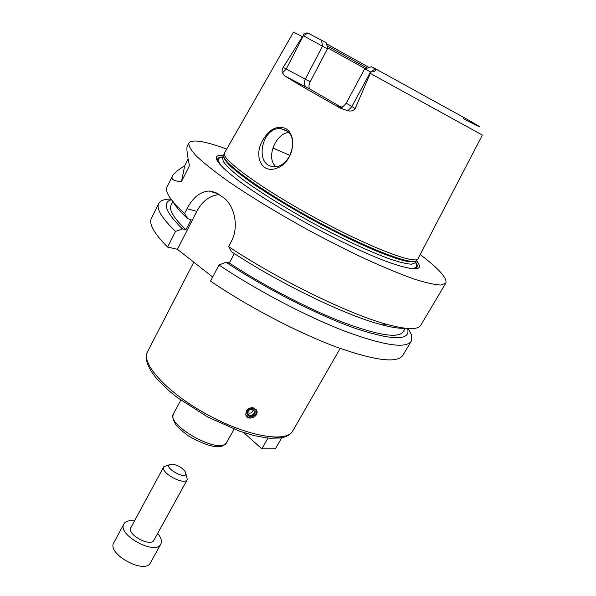 <?xml version="1.0" encoding="UTF-8"?>
<svg xmlns="http://www.w3.org/2000/svg" width="596" height="596" viewBox="0 0 596 596"><rect width="100%" height="100%" fill="white"/><g stroke="black" fill="none" stroke-linecap="round" stroke-linejoin="round"><path stroke-width="0.89" d="M266.904 437.963L268.036 437.971L261.853 448.855L275.412 448.773L281.804 437.598L269.63 438.224L280.239 437.993M268.036 437.971L269.63 438.224M243.779 432.644L261.853 448.855M246.275 411.076C248.264 408.23 250.886 407.224 254.127 408.066L256.906 410.897C258.932 416.917 247.34 421.409 245.768 414.89L246.275 411.076M245.872 415.211C248.867 419.934 258.247 415.188 256.362 409.914L256.258 409.601M253.084 408.737C248.361 406.986 244.263 414.354 249.024 416.008C253.725 417.729 257.83 410.413 253.084 408.737M252.637 409.534C249.456 409.221 247.861 410.547 247.832 413.512C248.703 417.17 255.46 414.749 254.261 411.21L252.637 409.534M247.735 412.782C250.603 413.728 252.428 412.745 253.203 409.817M402.896 355.276C397.301 363.567 374.817 360.699 335.444 346.678C297.084 332.322 247.578 306.381 210.537 281.111L218.985 265.004C256.355 290.118 306.076 316.238 344.406 331.026C383.727 345.524 406.01 348.921 411.262 341.21L402.896 355.276M212.668 277.036L177.459 249.307L167.595 247.072C153.984 233.401 148.605 223.776 151.459 218.181L158.752 203.534C160.376 200.517 164.444 199.034 170.963 199.086M411.262 341.21L411.449 334.565L408.007 328.508M407.619 328.485C410.756 340.793 393.502 340.823 355.872 328.567C318.808 315.656 265.66 288.628 225.981 262.247L218.985 265.004M405.317 328.262L403.283 331.696C398.568 338.573 378.527 335.481 343.154 322.421C308.676 309.138 263.834 285.775 229.348 263.007L225.981 262.247M234.332 253.546L229.348 263.007M405.183 328.247C399.432 328.687 390.849 327.323 379.443 324.149C343.832 314.539 278.295 282.72 231.524 251.713L228.618 246.632L231.233 241.641C239.54 226.502 234.295 204.815 222.911 197.216L215.484 192.381L208.95 191.003C200.122 191.696 192.821 197.589 187.04 208.689L184.581 213.539C170.456 200.502 164.615 191.599 167.059 186.839L172.453 176.006C173.861 173.324 177.951 169.912 184.723 165.785L188.15 158.931M420.478 254.768C439.014 268.841 447.454 278.287 445.808 283.122L440.951 285.044C434.953 284.821 425.998 282.817 414.093 279.04C400.587 274.22 384.852 267.753 366.875 259.647C347.975 250.73 328.389 240.836 308.125 229.967C277.915 213.323 249.851 196.196 227.925 181.124C214.56 171.551 204.152 163.297 196.702 156.361C191.063 150.311 188.455 145.871 188.865 143.033C192.031 139.024 204.547 141.006 226.42 148.963M445.808 283.122L420.791 325.178C417.982 330.035 406.487 329.715 386.305 324.209C348.667 314.003 278.153 279.613 228.618 246.632M188.865 143.033L187.248 146.281C186.399 147.92 187.137 154.379 189.454 165.673L181.475 181.586C173.771 181.169 170.761 179.314 172.453 176.006M181.475 181.586L184.723 165.785M177.459 249.307L196.799 211.386C202.364 201.098 209.822 195.488 219.164 194.549M167.595 247.072L175.529 231.404L182.48 228.909L185.892 229.773L191.093 219.566L187.688 218.665L184.581 213.539M288.643 132.558C277.356 132.982 267.358 153.284 273.467 163.766L275.546 166.552M286.035 130.375L281.044 128.684C261.51 125.987 253.866 166.254 273.817 166.575C289.567 168.556 300.026 137.885 286.035 130.375M263.022 139.844C269.571 128.9 277.215 125.16 285.953 128.639C298.261 136.506 292.681 162.492 277.326 167.998C260.884 174.747 253.389 154.848 263.022 139.844M364.871 68.905L371.546 66.737L375.167 69.024C376.098 70.961 374.579 71.937 370.608 71.952L370.295 73.36L482.365 135.069L417.766 259.267C412.022 263.603 366.316 245.768 314.83 217.667C263.32 189.617 223.575 160.86 224.111 153.679L293.508 32.102L302.403 36.691L303.319 35.685C303.23 33.599 304.765 32.728 307.931 33.063L326.072 42.636L327.435 47.077L327.398 48.902L303.319 35.685M370.295 73.36L355.186 108.569L346.246 103.175L364.678 68.823L370.533 71.915L351.826 106.647L347.915 110.722C350.895 111.541 353.316 110.826 355.186 108.569M341.441 107.653C336.241 105.172 336.04 105.425 340.823 108.397L347.915 110.722M340.823 108.397C315.671 94.347 296.942 83.5 284.635 75.834L310.203 89.236L342.827 108.144M307.931 33.063L303.379 35.723L286.229 69.047L283.219 67.318C282.027 69.777 281.781 71.632 282.474 72.883L284.635 75.834M283.219 67.318L302.403 36.691M327.42 47.732L365.363 68.749M310.203 89.236C308.542 87.843 308.542 85.347 310.203 81.756L286.229 69.047L282.474 72.883M327.398 48.902L310.203 81.756M370.608 71.952L375.167 69.024M327.144 45.855L367.263 68.13M326.496 43.769L369.147 67.519M415.68 262.113C418.839 266.74 417.394 268.923 411.337 268.677M219.686 164.183C216.192 159.229 217.242 156.822 222.844 156.979M416.53 260.646C424.404 270.591 416.075 271.463 391.542 263.261C351.58 249.761 267.947 204.167 234.951 177.884C214.769 161.71 210.991 154.237 223.619 155.467L223.783 155.213M187.688 218.665C180.312 211.841 175.395 206.164 172.937 201.627M185.892 229.773C173.652 217.927 168.705 209.703 171.067 205.091L172.855 201.523M182.48 228.909C165.464 212.236 161.777 202.498 171.424 199.705M175.529 231.404C161.68 218.024 156.092 208.734 158.752 203.534M157.664 533.427C161.158 537.644 162.209 541.19 160.816 544.073C155.675 555.859 116.779 534.657 123.901 523.951C124.974 522.059 127.082 520.964 130.219 520.68L134.554 520.83M185.788 473.217L187.315 479.527L153.954 540.177C150.714 547.545 126.456 534.314 130.889 527.602L163.803 466.705L169.934 464.575M160.816 544.073L150.497 562.728C145.126 574.909 106.475 553.84 113.806 542.725L123.901 523.951M171.7 464.202C177.198 464.783 181.676 467.227 185.14 471.533C190.653 483.028 159.05 465.796 171.693 464.202L171.7 464.202M187.315 479.527C184.551 486.06 159.81 472.568 163.803 466.705M340.167 348.414L292.74 430.968C286.713 443.074 247.504 436.607 207.423 414.667C167.275 392.868 140.596 363.404 147.51 351.782C144.217 359.284 147.987 369.013 158.834 380.986L169.458 391.192L177.31 397.547L207.758 417.036L239.942 431.348L254.641 435.728L267.641 438.045M234.049 429.187L226.584 442.612C221.392 455.739 165.33 425.172 173.555 413.698L180.804 400.154M196.799 211.386L187.04 208.689M272.938 148.069L290.043 155.414M321.527 40.074L322.503 46.175L305.241 79.283C303.692 82.881 304.109 85.6 306.5 87.426M463.353 118.597C483.378 129.109 484.95 129.518 468.069 119.833L373.424 67.653M417.014 260.012L416.217 260.81C410.421 265.198 364.931 247.541 313.772 219.611C262.583 191.741 223.098 163.073 223.649 155.817L223.887 154.722M416.656 260.37L416.515 260.675C414.89 262.054 410.987 262.136 404.803 260.929C397.316 258.94 387.84 255.639 376.359 251.02C357.451 242.982 336.457 232.753 313.377 220.334C290.438 207.661 270.465 195.555 253.471 184.015C243.369 176.87 235.457 170.694 229.728 165.479C225.363 160.927 223.321 157.605 223.604 155.496L224.111 153.679M417.766 259.267L416.217 260.81L415.285 262.784L411.605 264.192C407.016 263.961 400.221 262.389 391.214 259.476C371.539 252.555 342.193 238.974 312.103 222.68C282.102 206.209 254.79 188.902 238.311 176.111C230.98 170.121 225.981 165.256 223.306 161.531L222.494 157.664L223.604 155.496M415.479 262.456C418.69 267.708 415.345 269.399 405.436 267.522M223.85 168.519C216.884 161.181 216.504 157.456 222.718 157.329M292.74 430.968C290.699 434.417 287.026 436.674 281.722 437.74M226.584 442.612C220.46 447.887 222.405 446.292 213.875 446.374C207.065 445.219 198.453 441.651 188.045 435.691C181.005 430.193 176.841 426.356 175.544 424.188C172.915 419.897 172.251 416.403 173.555 413.698M193.804 262.18L147.51 351.782M256.362 409.914L256.906 410.897M253.762 410.294L254.261 411.21M379.443 324.149L386.305 324.209M218.069 193.782L208.958 191.003M287.324 131.299L281.044 128.684M341.642 107.064C342.052 106.177 342.313 107.988 346.246 103.175"/></g></svg>

